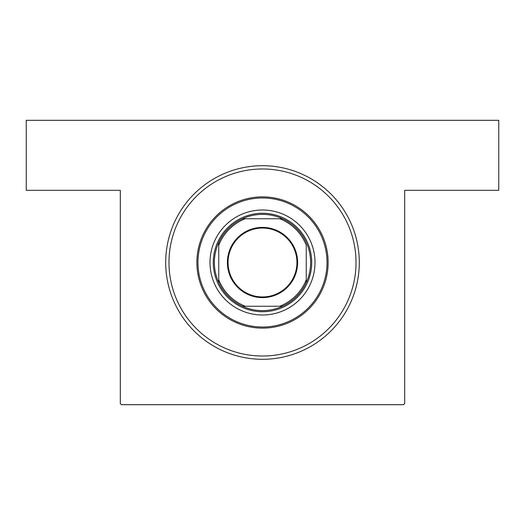 <?xml version="1.0" encoding="UTF-8"?>
<svg xmlns="http://www.w3.org/2000/svg" width="525" height="525" viewBox="0 0 525 525"><rect width="100%" height="100%" fill="white"/><g stroke="black" fill="none" stroke-linecap="round" stroke-linejoin="round"><path stroke-width="0.79" d="M262.5 165.703A96.797 96.797 0 0 1 359.297 262.5A96.797 96.797 0 0 1 262.5 359.297A96.797 96.797 0 0 1 165.703 262.5A96.797 96.797 0 0 1 262.5 165.703M120.31 403.594L120.31 190.312L26.25 190.312L26.25 120.31L498.75 120.31L498.75 190.312L404.69 190.312L404.69 403.594L403.594 404.69L121.406 404.69L120.31 403.594M262.5 168.984A93.516 93.516 0 0 0 168.984 262.5A93.516 93.516 0 0 0 262.5 356.016M262.5 227.391A35.109 35.109 0 0 1 297.609 262.5A35.109 35.109 0 0 1 262.5 297.609A35.109 35.109 0 0 1 227.391 262.5A35.109 35.109 0 0 1 262.5 227.391M262.5 296.953A34.453 34.453 0 0 0 296.953 262.5A34.453 34.453 0 0 0 262.5 228.047A34.453 34.453 0 0 0 228.047 262.5A34.453 34.453 0 0 0 262.5 296.953M262.5 214.377A48.123 48.123 0 0 0 242.452 218.748L245.241 218.748L242.452 218.748A48.123 48.123 0 0 0 218.748 282.548L218.748 279.759L218.748 282.548A48.123 48.123 0 0 0 282.548 306.252L279.759 306.252L282.548 306.252A48.123 48.123 0 0 0 306.252 282.548L306.252 245.241A47.033 47.033 0 0 0 279.759 218.748L245.241 218.748A47.033 47.033 0 0 0 218.748 245.241L218.748 279.759A47.033 47.033 0 0 0 245.241 306.252L279.759 306.252A47.033 47.033 0 0 0 306.252 279.759L306.252 282.548A48.123 48.123 0 0 0 282.548 218.748L279.759 218.748L282.548 218.748A48.123 48.123 0 0 0 262.5 214.377M262.5 311.719A49.219 49.219 0 0 1 213.281 262.5A49.219 49.219 0 0 1 262.5 213.281A49.219 49.219 0 0 1 311.719 262.5A49.219 49.219 0 0 1 262.5 311.719M242.452 306.252L245.241 306.252L242.452 306.252M218.748 242.452L218.748 245.241L218.748 242.452M211.024 252.177A52.5 52.5 0 0 0 252.177 313.976A52.5 52.5 0 0 0 313.976 272.823A52.5 52.5 0 0 0 272.823 211.024A52.5 52.5 0 0 0 211.024 252.177M325.769 275.192A64.529 64.529 0 0 0 275.192 199.231A64.529 64.529 0 0 0 199.231 249.808A64.529 64.529 0 0 0 249.808 325.769A64.529 64.529 0 0 0 325.769 275.192M198.155 249.592A65.625 65.625 0 0 1 275.408 198.155A65.625 65.625 0 0 1 326.845 275.408A65.625 65.625 0 0 1 249.592 326.845A65.625 65.625 0 0 1 198.155 249.592M354.191 280.888A93.516 93.516 0 0 0 280.888 170.809A93.516 93.516 0 0 0 170.809 244.112A93.516 93.516 0 0 0 244.112 354.191A93.516 93.516 0 0 0 354.191 280.888"/></g></svg>
